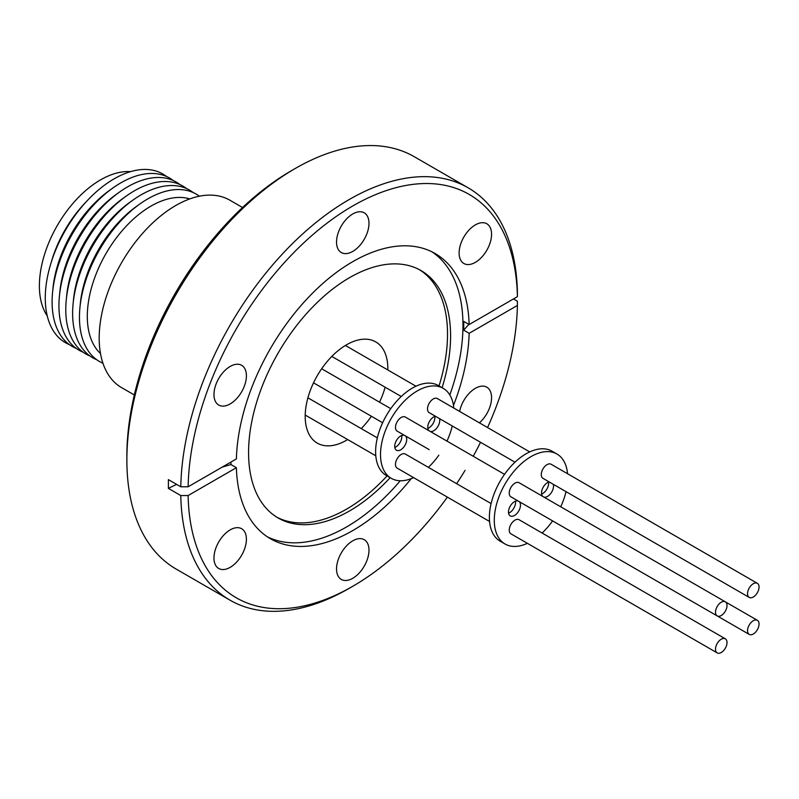<?xml version="1.0" encoding="UTF-8"?>
<svg xmlns="http://www.w3.org/2000/svg" width="799" height="799" viewBox="0 0 799 799"><rect width="100%" height="100%" fill="white"/><g stroke="black" fill="none" stroke-linecap="round" stroke-linejoin="round"><path stroke-width="1.2" d="M347.655 439.55A58.437 33.738 -60 0 1 346.526 440.229A58.437 33.738 -60 0 1 317.303 443.125A58.437 33.738 -60 0 1 308.344 396.294A58.437 33.738 -60 0 1 346.526 344.798A58.437 33.738 -60 0 1 375.74 341.902A58.437 33.738 -60 0 1 387.825 369.977M385.138 387.215A58.437 33.738 -60 0 1 379.525 402.167M371.385 416.269A58.437 33.738 -60 0 1 361.238 428.604M413.622 477.642A51.945 29.992 -60 0 1 391.27 478.331A51.945 29.992 -60 0 1 383.31 436.703A51.945 29.992 -60 0 1 417.248 390.931A51.945 29.992 -60 0 1 443.215 388.354A51.945 29.992 -60 0 1 453.802 408.059M443.215 388.354L438.321 385.527A51.945 29.992 120 0 0 412.344 388.104A51.945 29.992 120 0 0 378.416 433.877A51.945 29.992 120 0 0 386.376 475.505L391.27 478.331M405.542 435.984A8.489 4.894 -60 0 1 406.072 442.916A8.489 4.894 -60 0 1 400.718 449.817A8.489 4.894 -60 0 1 396.474 450.237A8.489 4.894 -60 0 1 395.175 443.435A8.489 4.894 -60 0 1 400.718 435.964A8.489 4.894 -60 0 1 404.284 435.255M401.727 435.475A8.489 4.894 -60 0 1 395.815 446.991A8.489 4.894 -60 0 1 394.806 447.47M428.953 430.701A8.489 4.894 -60 0 1 428.414 423.77A8.489 4.894 -60 0 1 433.777 416.878A8.489 4.894 -60 0 1 435.355 416.209M439.56 418.636A8.489 4.894 -60 0 1 433.777 430.731A8.489 4.894 -60 0 1 430.212 431.43M434.786 416.389A8.489 4.894 -60 0 1 428.873 427.904A8.489 4.894 -60 0 1 427.864 428.384M489.557 521.477L397.163 468.134A8.14 4.694 -60 0 1 395.475 464.409A8.14 4.694 -60 0 1 399.031 456.219A8.14 4.694 -60 0 1 405.303 454.042L491.105 503.58M429.153 449.617A8.14 4.694 -60 0 0 429.193 449.637L397.163 431.14A8.14 4.694 -60 0 1 395.914 424.629A8.14 4.694 -60 0 1 401.228 417.448A8.14 4.694 -60 0 1 405.303 417.048L504.529 474.336M514.995 462.192L429.193 412.654A8.14 4.694 -60 0 1 427.505 408.928A8.14 4.694 -60 0 1 431.061 400.738A8.14 4.694 -60 0 1 437.333 398.551L529.737 451.904M527.39 543.32A51.945 29.992 -60 0 1 505.038 544.009A51.945 29.992 -60 0 1 497.078 502.391A51.945 29.992 -60 0 1 531.015 456.609A51.945 29.992 -60 0 1 556.983 454.042A51.945 29.992 -60 0 1 567.56 473.747M556.983 454.042L552.089 451.215A51.945 29.992 120 0 0 526.112 453.782A51.945 29.992 120 0 0 492.174 499.565A51.945 29.992 120 0 0 500.144 541.183L505.038 544.009M519.31 501.662A8.489 4.894 -60 0 1 519.839 508.593A8.489 4.894 -60 0 1 514.486 515.495A8.489 4.894 -60 0 1 510.241 515.914A8.489 4.894 -60 0 1 508.943 509.123A8.489 4.894 -60 0 1 514.486 501.642A8.489 4.894 -60 0 1 518.052 500.943M515.495 501.153A8.489 4.894 -60 0 1 509.582 512.668A8.489 4.894 -60 0 1 508.573 513.158M542.711 496.389A8.489 4.894 -60 0 1 542.181 489.457A8.489 4.894 -60 0 1 547.545 482.556A8.489 4.894 -60 0 1 549.123 481.887M553.327 484.324A8.489 4.894 -60 0 1 547.545 496.409A8.489 4.894 -60 0 1 543.979 497.118M548.553 482.067A8.489 4.894 -60 0 1 542.641 493.582A8.489 4.894 -60 0 1 541.632 494.072M715.505 649.178A8.14 4.694 -60 0 1 719.06 640.988A8.14 4.694 -60 0 1 725.332 638.81A8.14 4.694 -60 0 1 727.02 642.536A8.14 4.694 -60 0 1 723.465 650.726A8.14 4.694 -60 0 1 717.192 652.903A8.14 4.694 -60 0 1 715.505 649.178M717.192 652.903L510.921 533.812A8.14 4.694 -60 0 1 509.243 530.087A8.14 4.694 -60 0 1 512.788 521.897A8.14 4.694 -60 0 1 519.06 519.72L725.332 638.81M721.257 615.51A8.14 4.694 -60 0 1 717.192 615.919A8.14 4.694 -60 0 1 715.944 609.397A8.14 4.694 -60 0 1 721.257 602.226A8.14 4.694 -60 0 1 725.332 601.817A8.14 4.694 -60 0 1 726.581 608.339A8.14 4.694 -60 0 1 721.257 615.51M717.192 615.919L510.921 496.828A8.14 4.694 -60 0 1 509.682 490.306A8.14 4.694 -60 0 1 514.995 483.135A8.14 4.694 -60 0 1 519.06 482.726L725.332 601.817M753.297 634.006A8.14 4.694 -60 0 1 749.222 634.406A8.14 4.694 -60 0 1 747.974 627.884A8.14 4.694 -60 0 1 753.297 620.713A8.14 4.694 -60 0 1 757.362 620.314A8.14 4.694 -60 0 1 758.611 626.835A8.14 4.694 -60 0 1 753.297 634.006M749.222 634.406L542.96 515.325A8.14 4.694 -60 0 1 542.911 515.295M747.544 593.697A8.14 4.694 -60 0 1 751.09 585.507A8.14 4.694 -60 0 1 757.362 583.32A8.14 4.694 -60 0 1 759.05 587.045A8.14 4.694 -60 0 1 755.494 595.235A8.14 4.694 -60 0 1 749.222 597.422A8.14 4.694 -60 0 1 747.544 593.697M749.222 597.422L542.96 478.331A8.14 4.694 -60 0 1 541.273 474.606A8.14 4.694 -60 0 1 544.828 466.416A8.14 4.694 -60 0 1 551.1 464.239L757.362 583.32M479.41 422.851A22.941 13.243 120 0 0 490.995 402.956A22.941 13.243 120 0 0 486.811 387.195A22.941 13.243 120 0 0 475.345 388.334A22.941 13.243 120 0 0 459.635 411.435M475.345 262.362A22.941 13.243 120 0 0 490.326 242.147A22.941 13.243 120 0 0 486.811 223.76A22.941 13.243 120 0 0 475.345 224.899A22.941 13.243 120 0 0 460.354 245.113A22.941 13.243 120 0 0 463.869 263.5A22.941 13.243 120 0 0 475.345 262.362M352.768 251.415A22.941 13.243 120 0 0 367.75 231.201A22.941 13.243 120 0 0 364.234 212.814A22.941 13.243 120 0 0 352.768 213.952A22.941 13.243 120 0 0 337.777 234.167A22.941 13.243 120 0 0 341.293 252.554A22.941 13.243 120 0 0 352.768 251.415M230.192 403.904A22.941 13.243 120 0 0 245.173 383.68A22.941 13.243 120 0 0 241.658 365.303A22.941 13.243 120 0 0 230.192 366.431A22.941 13.243 120 0 0 215.201 386.656A22.941 13.243 120 0 0 218.716 405.033A22.941 13.243 120 0 0 230.192 403.904M230.192 567.34A22.941 13.243 120 0 0 245.173 547.115A22.941 13.243 120 0 0 241.658 528.738A22.941 13.243 120 0 0 230.192 529.867A22.941 13.243 120 0 0 215.201 550.092A22.941 13.243 120 0 0 218.716 568.479A22.941 13.243 120 0 0 230.192 567.34M352.768 578.286A22.941 13.243 120 0 0 367.75 558.072A22.941 13.243 120 0 0 364.234 539.685A22.941 13.243 120 0 0 352.768 540.823A22.941 13.243 120 0 0 337.777 561.038A22.941 13.243 120 0 0 341.293 579.425A22.941 13.243 120 0 0 352.768 578.286M468.863 324.384A286.641 165.493 0 0 0 463.74 330.187L463.74 321.428L469.143 324.544L517.402 296.679L517.402 292.444A238.092 137.458 120 0 0 468.134 187.805L414.262 156.704A238.092 137.458 120 0 0 295.221 168.499L291.545 170.616A232.889 134.462 120 0 0 126.871 455.849L126.871 460.094A238.092 137.458 120 0 0 176.18 569.088L230.052 600.189A238.092 137.458 120 0 0 349.093 588.394L352.768 586.276A232.889 134.462 120 0 0 447.38 497.128M291.545 170.616L295.221 168.499A238.092 137.458 120 0 0 126.871 460.094M442.097 387.705A142.851 82.477 120 0 0 421.013 270.561A142.851 82.477 120 0 0 349.582 277.643A142.851 82.477 120 0 0 256.259 403.525A142.851 82.477 120 0 0 278.152 517.992A142.851 82.477 120 0 0 349.582 510.921A142.851 82.477 120 0 0 390.152 477.682M276.644 517.083A142.851 82.477 120 0 0 346.526 509.153A142.851 82.477 120 0 0 387.086 475.914M439.031 385.937A142.851 82.477 120 0 0 419.465 269.712M267.365 536.818A164.674 95.071 120 0 0 346.526 526.97A164.674 95.071 120 0 0 400.269 480.758M230.911 462.082L230.981 464.569L236.384 467.695L188.125 495.55L180.784 495.55A238.092 137.458 120 0 0 230.052 600.189M180.784 495.55L168.379 488.389L168.379 479.62L180.784 486.791A238.092 137.458 120 0 1 349.093 199.6A238.092 137.458 120 0 1 468.134 187.805M469.143 324.544A164.674 95.071 120 0 0 435.105 253.513A164.674 95.071 120 0 0 352.768 261.663A164.674 95.071 120 0 0 236.384 458.926L188.125 486.791L180.784 486.791M463.74 330.187L469.143 333.313L517.402 305.448L517.402 301.203L513.487 298.946M236.384 467.695A164.674 95.071 120 0 0 270.432 538.726A164.674 95.071 120 0 0 352.768 530.566A164.674 95.071 120 0 0 411.205 478.671M453.482 405.453A164.674 95.071 120 0 0 469.143 333.313M449.817 394.936A164.674 95.071 120 0 0 431.919 251.805M456.648 483.685A232.889 134.462 120 0 0 465.078 470.351M473.208 456.259A232.889 134.462 120 0 0 480.549 442.296M487.55 427.555A232.889 134.462 120 0 0 517.402 305.448M242.546 207.52L229.832 200.179A108.225 62.482 120 0 0 175.72 205.533A108.225 62.482 120 0 0 105.019 300.903A108.225 62.482 120 0 0 121.608 387.625L134.322 394.966M189.772 198.921A90.037 51.985 120 0 0 150.981 206.102A90.037 51.985 120 0 0 93.863 280.099A90.037 51.985 120 0 0 100.494 353.558M199.38 196.204A96.669 55.81 120 0 0 147.815 198.861A96.669 55.81 120 0 0 139.835 204.005A96.669 55.81 120 0 0 79.92 307.775A96.669 55.81 120 0 0 102.941 363.235M139.835 204.005L136.529 206.362A90.686 52.364 120 0 0 80.309 303.73L79.92 307.775M193.218 192.579A96.809 55.89 120 0 0 141.073 194.856A96.809 55.89 120 0 0 133.093 200A96.809 55.89 120 0 0 73.089 303.94A96.809 55.89 120 0 0 96.719 359.72M133.093 200L129.778 202.367A90.836 52.444 120 0 0 73.478 299.885L73.089 303.94M186.557 188.564A96.959 55.98 120 0 0 134.342 190.841A96.959 55.98 120 0 0 126.352 196.005A96.959 55.98 120 0 0 66.247 300.094A96.959 55.98 120 0 0 89.917 355.954M126.352 196.005L123.036 198.362A90.986 52.534 120 0 0 66.637 296.039L66.247 300.094M179.905 184.549A97.108 56.06 120 0 0 127.61 186.836A97.108 56.06 120 0 0 119.6 192A97.108 56.06 120 0 0 59.416 296.249A97.108 56.06 120 0 0 83.106 352.199M119.6 192L116.294 194.367A91.136 52.614 120 0 0 59.805 292.204L59.416 296.249M173.243 180.534A97.248 56.15 120 0 0 120.879 182.831A97.248 56.15 120 0 0 112.859 188.005A97.248 56.15 120 0 0 52.574 292.414A97.248 56.15 120 0 0 76.305 348.444M112.859 188.005L109.543 190.362A91.276 52.704 120 0 0 52.964 288.359L52.574 292.414M166.582 176.519A97.398 56.23 120 0 0 114.147 178.826A97.398 56.23 120 0 0 87.361 200.539A97.398 56.23 120 0 0 50.687 264.07A97.398 56.23 120 0 0 69.493 344.679M87.361 200.539L84.474 203.615A86.492 49.938 120 0 0 51.905 260.025L50.687 264.07M130.557 171.635A86.492 49.938 120 0 0 57.298 225.528A86.492 49.938 120 0 0 47.261 315.925M188.125 495.55A232.889 134.462 120 0 0 352.768 586.276L349.093 588.394M517.402 296.679A232.889 134.462 120 0 0 352.768 205.962A232.889 134.462 120 0 0 188.125 486.791M230.981 464.569A286.641 165.493 0 0 0 222.122 467.165M176.659 484.404A286.641 165.493 0 0 0 168.379 488.389M566.022 491.645A51.945 29.992 -60 0 1 560.728 506.786M552.598 520.888A51.945 29.992 -60 0 1 542.121 533.033M452.254 425.967A51.945 29.992 -60 0 1 446.971 441.108M438.831 455.2A51.945 29.992 -60 0 1 428.364 467.355M415.969 386.217L345.388 345.468M377.338 437.892L307.905 397.812M382.631 422.751L313.518 382.851L382.631 422.751M757.362 620.314L725.372 601.847M390.761 408.659L321.657 368.758M375.8 455.8L305.218 415.051M401.238 396.504L331.805 356.424"/></g></svg>
